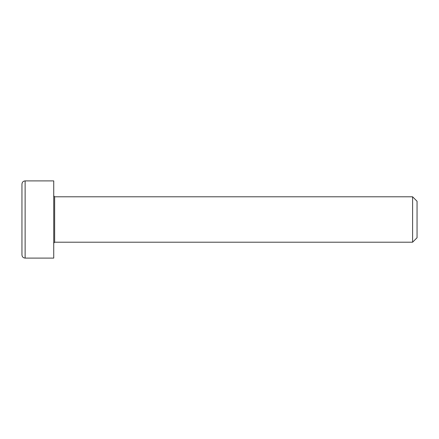<?xml version="1.0" encoding="UTF-8"?>
<svg xmlns="http://www.w3.org/2000/svg" width="439" height="439" viewBox="0 0 439 439"><rect width="100%" height="100%" fill="white"/><g stroke="black" fill="none" stroke-linecap="round" stroke-linejoin="round"><path stroke-width="0.66" d="M412.594 242.207L417.05 237.751L417.05 201.249L412.594 196.793L412.594 242.207L54.65 242.207L54.65 196.793L53.739 195.887M25.127 180.901L53.739 180.901L53.739 258.099L25.127 258.099L25.127 180.901C23.218 181.071 22.159 182.13 21.95 184.078L21.95 254.922C22.159 256.87 23.218 257.929 25.127 258.099M54.65 242.207L53.739 243.113M54.65 196.793L412.594 196.793"/></g></svg>
